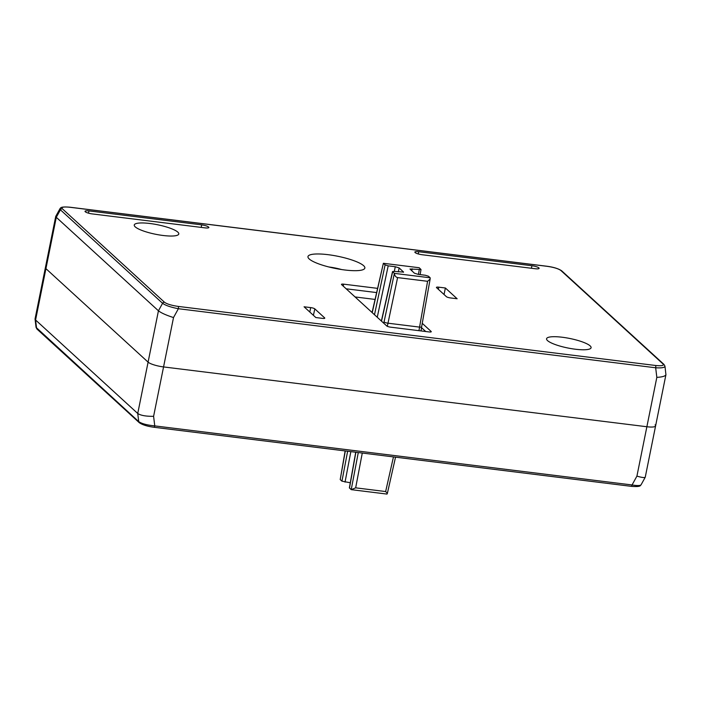 <?xml version="1.0" encoding="UTF-8"?>
<svg xmlns="http://www.w3.org/2000/svg" width="701" height="701" viewBox="0 0 701 701"><rect width="100%" height="100%" fill="white"/><g stroke="black" fill="none" stroke-linecap="round" stroke-linejoin="round"><path stroke-width="1.05" d="M655.601 425.91A12.618 2.699 -168.6 0 1 646.874 426.743L163.561 366.93A12.618 2.699 -168.6 0 1 148.095 362.145L45.933 268.649A12.618 2.699 -168.6 0 1 45.399 267.624A12.618 2.699 11.4 0 0 45.933 268.649L148.095 362.145A12.618 2.699 11.4 0 0 163.561 366.93L646.874 426.743L656.828 377.366C662.287 377.059 665.319 376.165 665.932 374.685L645.244 477.223C644.569 477.907 641.792 477.539 636.92 476.119L646.874 426.743A12.618 2.699 11.4 0 0 655.601 425.91A12.618 2.699 11.4 0 0 655.067 424.876M60.084 208.53L55.73 216.399L35.068 318.85L35.576 319.989L137.738 413.485L158.444 310.806C161.335 313.023 166.365 315.275 173.515 317.553L153.598 416.315C145.974 416.412 140.682 415.465 137.738 413.485L138.719 421.616C141.672 423.693 147.017 425.113 154.755 425.893A1.893 0.622 97.1 0 1 153.983 427.268M153.598 416.315L154.755 425.893L632.057 484.961A1.893 0.622 97.1 0 1 631.286 486.336L153.975 427.268A1.893 0.622 97.1 0 1 153.843 427.207M641.038 484.82C640.136 485.25 641.66 487.169 631.277 486.336A1.893 0.622 97.1 0 1 631.145 486.266M636.92 476.119L632.057 484.961C637.253 485.793 640.25 485.749 641.056 484.829L645.244 477.223M36.049 327.349L138.719 421.616A1.893 1.744 132.5 0 0 139.236 422.65L37.074 329.155A1.893 1.744 -47.5 0 1 36.557 328.129L35.576 319.989L56.282 217.31L158.444 310.806L162.571 303.296L60.417 209.809L59.936 208.714M309.816 312.041L310.683 307.599L304.068 306.784L315.836 317.544L322.442 318.368A3.374 0.719 -168.6 0 0 324.782 318.149A3.374 0.719 -168.6 0 0 324.633 317.868L314.819 308.878L313.408 315.327M444.048 294.516L445.38 287.997L457.14 298.757L450.533 297.943A3.374 0.719 -168.6 0 1 446.388 296.663L436.574 287.673A3.374 0.719 -168.6 0 1 436.434 287.401A3.374 0.719 -168.6 0 1 438.765 287.173L438.353 289.303M422.247 323.327L431.141 331.459A3.155 0.675 -168.6 0 1 431.273 331.722A3.155 0.675 -168.6 0 1 429.091 331.932L390.641 327.165A3.155 0.675 -168.6 0 1 386.777 325.974L341.597 284.624A3.155 0.675 -168.6 0 1 341.457 284.369A3.155 0.675 -168.6 0 1 343.639 284.159L377.524 288.356M421.485 327.639L425.726 331.512M575.381 349.229A22.704 4.854 11.4 0 0 591.092 347.731A22.704 4.854 11.4 0 0 569.799 338.478A22.704 4.854 11.4 0 0 546.57 338.758A22.704 4.854 11.4 0 0 575.381 349.229M201.213 227.396L201.678 224.863L88.948 210.913A5.678 1.218 -168.6 0 0 85.023 211.29A5.678 1.218 -168.6 0 0 92.225 213.91L204.955 227.86C207.338 228.123 208.644 228 208.88 227.483L208.898 227.396M201.678 224.863C205.963 225.556 208.363 226.432 208.88 227.483M310.683 307.599A3.374 0.719 -168.6 0 1 314.819 308.878M344.778 269.981A29.013 6.204 -168.6 0 1 308.396 258.064A29.013 6.204 -168.6 0 1 337.637 256.242A29.013 6.204 -168.6 0 1 363.898 269.254A29.013 6.204 -168.6 0 1 344.778 269.981M445.38 287.997L438.765 287.173M531.419 268.264L531.928 265.732A5.678 1.218 -168.6 0 1 539.122 268.352A5.678 1.218 -168.6 0 1 535.196 268.728L422.02 254.726C417.717 254.025 415.316 253.157 414.817 252.097C415.062 251.589 416.376 251.466 418.742 251.729L418.26 253.964M531.928 265.732L418.742 251.729M547.157 266.327L69.855 207.259C63.616 206.637 61.11 207.137 62.345 208.775L164.507 302.271C167.022 304.059 171.587 305.443 178.194 306.407L655.496 365.475C661.744 366.097 664.241 365.589 663.015 363.959L560.853 270.463C558.338 268.667 553.772 267.291 547.157 266.327A1.893 0.622 -82.9 0 0 547.025 266.257L69.723 207.189A1.893 0.622 -82.9 0 0 69.574 207.224M163.07 235.483A22.704 4.854 -168.6 0 1 134.259 225.012A22.704 4.854 -168.6 0 1 157.48 224.732A22.704 4.854 -168.6 0 1 178.781 233.994A22.704 4.854 -168.6 0 1 163.07 235.483M69.855 207.259A1.893 0.622 -82.9 0 0 69.723 207.189C59.34 206.357 60.864 208.276 59.962 208.714M665.932 374.685L664.96 366.22C664.741 367.622 661.648 368.148 655.68 367.78A1.893 0.622 -82.9 0 0 655.496 365.475M656.828 377.366L655.68 367.78L178.378 308.72A1.893 0.622 -82.9 0 0 178.194 306.407M55.73 216.399L56.282 217.31L60.417 209.809A1.893 1.744 132.5 0 1 62.345 208.775M173.515 317.553L178.378 308.72C170.781 307.248 165.515 305.443 162.571 303.296A1.893 1.744 -47.5 0 1 164.507 302.271M664.925 366.071L663.926 364.371A1.893 1.744 132.5 0 0 663.015 363.959M375.026 299.423L355.056 296.944M346.163 288.803L376.577 292.571M341.536 269.535A18.918 4.048 11.4 0 0 328.892 266.985M350.281 482.779L341.948 481.166L340.213 479.58L345.137 450.927M358.281 452.557L351.219 489.648L355.661 487.835L385.646 491.55L387.381 493.329L387.022 494.082L351.219 489.648L349.378 487.861M394.277 271.41L392.534 271.576L394.374 273.372L430.177 277.798L428.442 276.212L425.349 275.256L418.252 274.38L414.387 273.18L409.98 269.018L421.012 269.517L419.172 267.729L383.368 263.296L385.103 264.882L388.196 265.845L395.294 266.722L399.158 267.922L403.557 272.084L394.277 271.41M372.678 310.683L383.368 263.296L372.555 310.412A3.155 0.71 -167.3 0 0 372.678 310.683L372.205 312.637M418.953 330.67L427.584 281.303L397.598 277.596C395.785 277.14 394.716 275.73 394.374 273.372L383.771 323.231M430.177 277.798L430.134 279.059L427.584 281.303M397.598 277.596L387.329 326.307M431.054 331.906L431.141 331.459M324.537 318.342L324.633 317.868M88.948 210.913L88.501 213.157M560.853 270.463A1.893 1.744 -47.5 0 1 561.764 270.884C558.688 268.72 553.781 267.177 547.025 266.257M343.639 284.159L343.245 286.139M350.842 451.637L345.041 482.122M341.948 481.166L347.643 451.234M345.313 450.945L340.213 479.58M355.863 452.25L349.484 488.071M362.277 453.048L355.661 487.835M385.646 491.55L393.463 456.903M392.639 271.786L381.51 321.154M388.196 265.845L377.252 317.255M380.608 320.331L381.51 320.445M394.295 271.41L395.294 266.722M418.427 274.398L419.268 269.683M412.17 268.807L411.811 270.823M374.492 314.731L385.103 264.882M421.064 330.933L421.616 326.868A3.155 0.64 -169.9 0 1 419.435 327.095L387.89 323.187A3.155 0.605 -168 0 1 384.025 321.987M403.329 272.268L403.425 271.822M399.158 267.922L398.308 271.909M37.074 329.155L36.049 327.341L35.059 319.121M139.236 422.65C142.312 424.815 147.219 426.348 153.975 427.268M663.926 364.371L561.764 270.884M355.722 452.233L349.378 487.878M395.539 457.166L387.381 493.329M381.379 321.032L392.534 271.567M421.012 269.508L420.109 274.608M421.616 326.868L430.134 279.059M372.038 312.488L372.555 310.412"/></g></svg>
